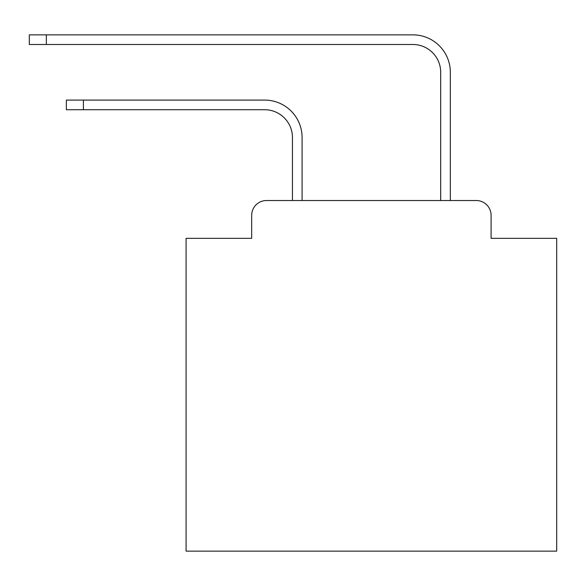 <?xml version="1.0" encoding="UTF-8"?>
<svg xmlns="http://www.w3.org/2000/svg" width="586" height="586" viewBox="0 0 586 586"><rect width="100%" height="100%" fill="white"/><g stroke="black" fill="none" stroke-linecap="round" stroke-linejoin="round"><path stroke-width="0.88" d="M251.672 215.355L251.672 238.334L251.672 215.355A14.826 14.826 0 0 1 266.498 200.529L292.443 200.529L292.443 137.52A27.798 27.798 0 0 0 264.645 109.729A27.798 27.798 0 0 1 292.443 137.52A27.798 27.798 0 0 0 264.645 109.729A27.798 27.798 0 0 1 292.443 137.52A27.798 27.798 0 0 0 264.645 109.729A27.798 27.798 0 0 1 292.443 137.52A27.798 27.798 0 0 0 264.645 109.729A27.798 27.798 0 0 1 292.443 137.52A27.798 27.798 0 0 0 264.645 109.729A27.798 27.798 0 0 1 292.443 137.52A27.798 27.798 0 0 0 264.645 109.729A27.798 27.798 0 0 1 292.443 137.52A27.798 27.798 0 0 0 264.645 109.729A27.798 27.798 0 0 1 292.443 137.52A27.798 27.798 0 0 0 264.645 109.729A27.798 27.798 0 0 1 292.443 137.52A27.798 27.798 0 0 0 264.645 109.729A27.798 27.798 0 0 1 292.443 137.52A27.798 27.798 0 0 0 264.645 109.729A27.798 27.798 0 0 1 292.443 137.52A27.798 27.798 0 0 0 264.645 109.729A27.798 27.798 0 0 1 292.443 137.52A27.798 27.798 0 0 0 264.645 109.729A27.798 27.798 0 0 1 292.443 137.52A27.798 27.798 0 0 0 264.645 109.729A27.798 27.798 0 0 1 292.443 137.52A27.798 27.798 0 0 0 264.645 109.729A27.798 27.798 0 0 1 292.443 137.52A27.798 27.798 0 0 0 264.645 109.729A27.798 27.798 0 0 1 292.443 137.52A27.798 27.798 0 0 0 264.645 109.729A27.798 27.798 0 0 1 292.443 137.52A27.798 27.798 0 0 0 264.645 109.729A27.798 27.798 0 0 1 292.443 137.52A27.798 27.798 0 0 0 264.645 109.729A27.798 27.798 0 0 1 292.443 137.52A27.798 27.798 0 0 0 264.645 109.729A27.798 27.798 0 0 1 292.443 137.52A27.798 27.798 0 0 0 264.645 109.729A27.798 27.798 0 0 1 292.443 137.52M491.097 238.334L491.097 215.355L491.097 238.334L556.7 238.334L556.7 551.14L186.077 551.14L186.077 238.334L251.672 238.334M491.097 215.355A14.826 14.826 0 0 0 476.272 200.529L266.498 200.529M302.083 200.529L302.083 137.52L302.083 200.529L302.083 137.52L302.083 200.529L302.083 137.52L302.083 200.529L302.083 137.52L302.083 200.529L302.083 137.52L302.083 200.529L302.083 137.52L302.083 200.529L302.083 137.52L302.083 200.529L302.083 137.52L302.083 200.529L302.083 137.52L302.083 200.529L302.083 137.52L302.083 200.529L302.083 137.52L302.083 200.529L302.083 137.52L302.083 200.529L302.083 137.52L302.083 200.529L302.083 137.52L302.083 200.529L302.083 137.52L302.083 200.529L302.083 137.52L302.083 200.529L302.083 137.52L302.083 200.529L302.083 137.52L302.083 200.529L302.083 137.52L302.083 200.529L302.083 137.52L302.083 200.529L440.694 200.529L440.694 72.29A27.798 27.798 0 0 0 412.896 44.492A27.798 27.798 0 0 1 440.694 72.29A27.798 27.798 0 0 0 412.896 44.492A27.798 27.798 0 0 1 440.694 72.29A27.798 27.798 0 0 0 412.896 44.492A27.798 27.798 0 0 1 440.694 72.29A27.798 27.798 0 0 0 412.896 44.492A27.798 27.798 0 0 1 440.694 72.29A27.798 27.798 0 0 0 412.896 44.492A27.798 27.798 0 0 1 440.694 72.29A27.798 27.798 0 0 0 412.896 44.492A27.798 27.798 0 0 1 440.694 72.29A27.798 27.798 0 0 0 412.896 44.492A27.798 27.798 0 0 1 440.694 72.29A27.798 27.798 0 0 0 412.896 44.492A27.798 27.798 0 0 1 440.694 72.29A27.798 27.798 0 0 0 412.896 44.492A27.798 27.798 0 0 1 440.694 72.29A27.798 27.798 0 0 0 412.896 44.492A27.798 27.798 0 0 1 440.694 72.29A27.798 27.798 0 0 0 412.896 44.492A27.798 27.798 0 0 1 440.694 72.29A27.798 27.798 0 0 0 412.896 44.492A27.798 27.798 0 0 1 440.694 72.29A27.798 27.798 0 0 0 412.896 44.492A27.798 27.798 0 0 1 440.694 72.29A27.798 27.798 0 0 0 412.896 44.492A27.798 27.798 0 0 1 440.694 72.29A27.798 27.798 0 0 0 412.896 44.492A27.798 27.798 0 0 1 440.694 72.29A27.798 27.798 0 0 0 412.896 44.492A27.798 27.798 0 0 1 440.694 72.29A27.798 27.798 0 0 0 412.896 44.492A27.798 27.798 0 0 1 440.694 72.29A27.798 27.798 0 0 0 412.896 44.492A27.798 27.798 0 0 1 440.694 72.29A27.798 27.798 0 0 0 412.896 44.492A27.798 27.798 0 0 1 440.694 72.29A27.798 27.798 0 0 0 412.896 44.492A27.798 27.798 0 0 1 440.694 72.29M450.334 200.529L450.334 72.29L450.334 200.529L450.334 72.29L450.334 200.529L450.334 72.29L450.334 200.529L450.334 72.29L450.334 200.529L450.334 72.29L450.334 200.529L450.334 72.29L450.334 200.529L450.334 72.29L450.334 200.529L450.334 72.29L450.334 200.529L450.334 72.29L450.334 200.529L450.334 72.29L450.334 200.529L450.334 72.29L450.334 200.529L450.334 72.29L450.334 200.529L450.334 72.29L450.334 200.529L450.334 72.29L450.334 200.529L450.334 72.29L450.334 200.529L450.334 72.29L450.334 200.529L450.334 72.29L450.334 200.529L450.334 72.29L450.334 200.529L450.334 72.29L450.334 200.529L450.334 72.29L450.334 200.529L476.272 200.529M66.364 100.089L83.41 100.089L83.41 109.729L66.364 109.729L66.364 100.089M83.41 109.729L264.645 109.729M302.083 137.52A37.431 37.431 0 0 0 264.645 100.089L83.41 100.089M29.3 34.86L46.345 34.86L46.345 44.492L29.3 44.492L29.3 34.86M450.334 72.29A37.431 37.431 0 0 0 412.896 34.86L46.345 34.86M46.345 44.492L412.896 44.492"/></g></svg>
